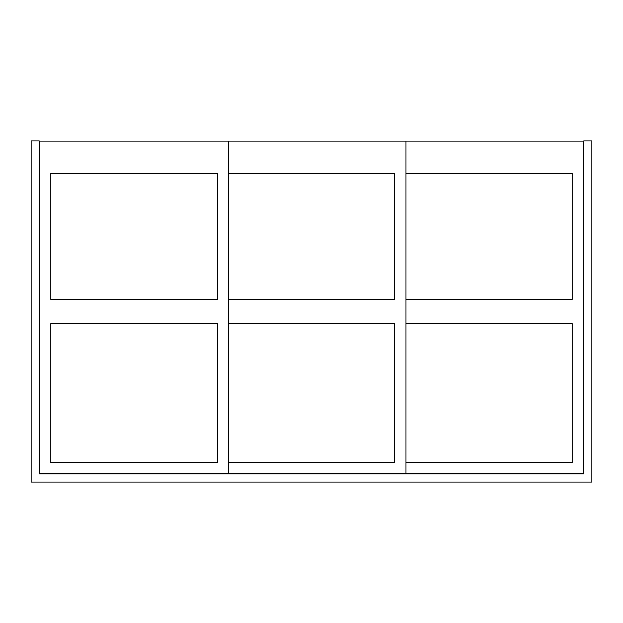 <?xml version="1.0" encoding="UTF-8"?>
<svg xmlns="http://www.w3.org/2000/svg" width="623" height="623" viewBox="0 0 623 623"><rect width="100%" height="100%" fill="white"/><g stroke="black" fill="none" stroke-linecap="round" stroke-linejoin="round"><path stroke-width="0.93" d="M31.15 140.853L39.272 140.853L39.272 474.025L583.728 474.025L583.728 140.853L591.85 140.853L591.85 482.147L31.15 482.147L31.15 140.853M39.436 473.862L228.509 473.862L228.509 141.016L39.436 141.016L39.436 473.862M50.813 299.313L217.131 299.313L217.131 173.358L50.813 173.358L50.813 299.313L217.131 299.313L217.131 173.358L50.813 173.358L50.813 299.313M50.813 462.648L217.131 462.648L217.131 323.687L50.813 323.687L50.813 462.648L217.131 462.648L217.131 323.687L50.813 323.687L50.813 462.648M228.509 141.016L406.032 141.016L406.032 473.862L228.509 473.862M228.509 173.358L394.655 173.358L394.655 299.313L228.509 299.313L394.655 299.313L394.655 173.358L228.509 173.358M394.655 462.648L228.509 462.648L394.655 462.648L394.655 323.687L394.655 462.648M228.509 323.687L394.655 323.687L228.509 323.687M406.032 473.862L583.564 473.862L583.564 141.016L406.032 141.016M406.032 462.648L572.187 462.648L572.187 323.687L406.032 323.687L572.187 323.687L572.187 462.648L406.032 462.648M406.032 299.313L572.187 299.313L572.187 173.358L406.032 173.358L572.187 173.358L572.187 299.313L406.032 299.313"/></g></svg>
